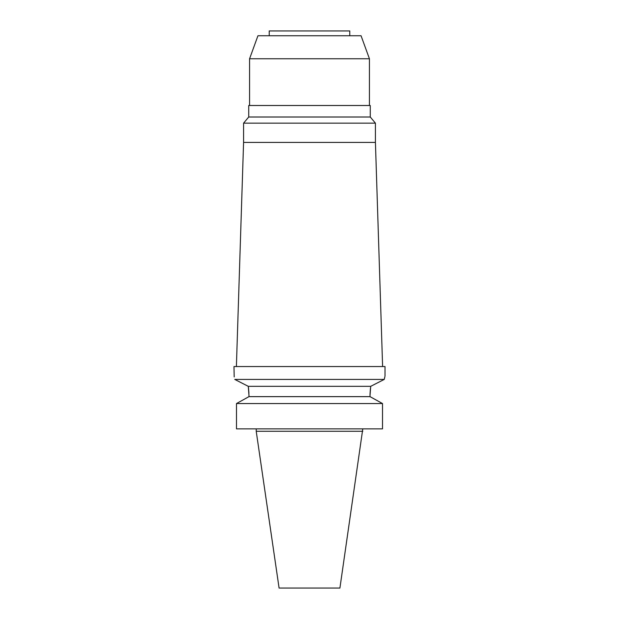 <?xml version="1.0" encoding="UTF-8"?>
<svg xmlns="http://www.w3.org/2000/svg" width="619" height="619" viewBox="0 0 619 619"><rect width="100%" height="100%" fill="white"/><g stroke="black" fill="none" stroke-linecap="round" stroke-linejoin="round"><path stroke-width="0.93" d="M362.78 431.273L256.22 431.273L279.084 588.05L339.916 588.05L362.78 428.882M247.291 397.56L248.977 396.632L248.977 395.44L248.977 396.632L236.497 403.549L236.497 428.882L382.503 428.882L382.503 403.549L370.023 396.632L370.03 394.504M236.497 428.882L236.497 403.549L238.098 402.659M384.856 376.747L384.244 379.416L370.704 386.333L248.296 386.333L248.474 387.602M248.498 387.819L248.939 393.32M370.03 394.465L370.038 393.939M370.046 393.901L370.433 388.399M371.709 397.56L380.902 402.659M248.977 396.632L370.023 396.632M370.704 386.333L370.023 395.44M248.977 395.44L248.296 386.333L234.756 379.416C233.75 375.06 233.75 375.06 234.756 379.416L384.244 379.416L384.329 379.014M382.503 403.549L236.497 403.549M235.019 379.548L240.11 382.147M385.01 376.143L385.01 366.549L233.99 366.549L234.191 376.932M375.547 383.85L378.929 382.124M236.388 366.549L243.577 142.416L375.423 142.416L382.612 366.549M375.423 142.416L375.423 123.15L243.577 123.15L243.577 142.416M243.577 123.15L248.73 117.006L370.27 117.006L375.423 123.15M370.27 117.006L370.27 105.501L248.73 105.501L248.73 117.006M369.427 105.501L369.427 58.759L249.573 58.759L249.573 105.501M369.427 58.759L361.055 35.747L257.945 35.747L249.573 58.759M349.774 35.747L349.774 30.95L269.226 30.95L269.226 35.747M256.22 431.273L256.22 428.882"/></g></svg>
